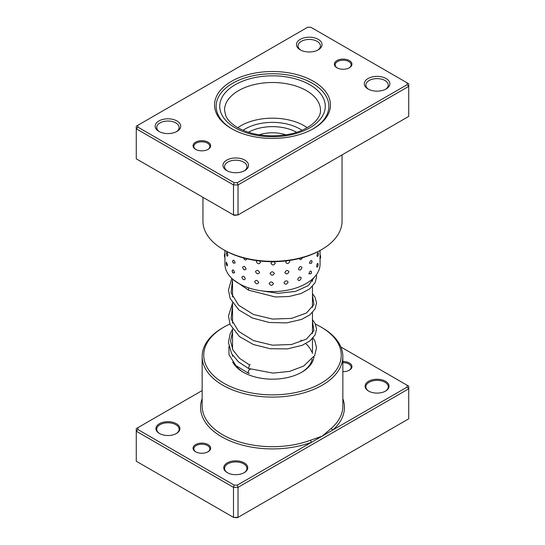 <?xml version="1.0" encoding="UTF-8"?>
<svg xmlns="http://www.w3.org/2000/svg" width="545" height="545" viewBox="0 0 545 545"><rect width="100%" height="100%" fill="white"/><g stroke="black" fill="none" stroke-linecap="round" stroke-linejoin="round"><path stroke-width="0.82" d="M202.154 390.567L137.871 427.675L137.871 429.521L234.159 485.111L237.354 485.111L311.577 442.261A1.601 0.709 69.5 0 1 310.711 440.183L322.245 436.109L331.564 428.138A70.346 40.616 0 0 0 342.846 406.08L342.846 356.478A70.346 40.616 180 0 1 299.423 394.001A70.346 40.616 180 0 1 222.755 385.192A70.346 40.616 180 0 1 202.154 356.478A70.346 40.616 180 0 1 222.755 327.756L223.886 327.102A68.745 39.69 0 0 0 223.886 383.237A68.745 39.69 0 0 0 321.114 383.237A68.745 39.69 0 0 0 321.114 327.102L322.245 327.756A70.346 40.616 180 0 1 342.846 356.478M195.628 451.771L195.628 451.771A8.795 5.075 180 0 1 195.628 444.591A8.795 5.075 180 0 1 208.061 444.591A8.795 5.075 180 0 1 208.061 451.771A8.795 5.075 180 0 1 195.628 451.771M207.768 451.934A7.991 4.612 0 0 0 209.839 448.835A7.991 4.612 0 0 0 207.495 445.572A7.991 4.612 0 0 0 198.782 444.57A7.991 4.612 0 0 0 193.85 448.835A7.991 4.612 0 0 0 195.921 451.934M342.846 361.519A8.795 5.075 180 0 1 349.372 363.004A8.795 5.075 180 0 1 349.372 370.184A8.795 5.075 180 0 1 342.846 371.67M349.079 370.348A7.991 4.612 0 0 0 351.15 367.248A7.991 4.612 0 0 0 348.807 363.985A7.991 4.612 0 0 0 342.846 362.636M368.597 391.072L368.597 391.072A11.99 6.921 180 0 1 368.597 381.282A11.99 6.921 180 0 1 385.553 381.282A11.99 6.921 180 0 1 385.553 391.072A11.99 6.921 180 0 1 368.597 391.072M385.26 391.235A11.193 6.458 0 0 0 388.265 386.827A11.193 6.458 0 0 0 384.988 382.256A11.193 6.458 0 0 0 372.794 380.86A11.193 6.458 0 0 0 365.879 386.827A11.193 6.458 0 0 0 368.883 391.235M227.279 472.658L227.279 472.658A11.99 6.921 180 0 1 227.279 462.869A11.99 6.921 180 0 1 244.235 462.869A11.99 6.921 180 0 1 244.235 472.658A11.99 6.921 180 0 1 227.279 472.658M243.942 472.822A11.193 6.458 0 0 0 246.946 468.414A11.193 6.458 0 0 0 243.669 463.843A11.193 6.458 0 0 0 231.475 462.446A11.193 6.458 0 0 0 224.567 468.414A11.193 6.458 0 0 0 227.572 472.822M159.447 433.493L159.447 433.493A11.99 6.921 180 0 1 159.447 423.703A11.99 6.921 180 0 1 176.403 423.703A11.99 6.921 180 0 1 176.403 433.493A11.99 6.921 180 0 1 159.447 433.493M176.117 433.656A11.193 6.458 0 0 0 179.121 429.256A11.193 6.458 0 0 0 175.837 424.684A11.193 6.458 0 0 0 163.643 423.281A11.193 6.458 0 0 0 156.735 429.256A11.193 6.458 0 0 0 159.739 433.656M313.988 356.668A41.57 24 180 0 1 301.896 372.14A41.57 24 180 0 1 243.104 372.14L243.104 372.14A41.57 24 180 0 1 232.715 362.125M235.508 365.218A39.969 23.074 0 0 0 243.683 372.467M137.871 429.521L136.27 431.211L136.27 461.233L233.498 517.369L238.022 517.369L408.73 418.812L408.73 388.783L238.022 487.346L238.022 517.369L237.354 517.75L233.498 517.369L233.498 487.346L136.27 431.211L136.27 428.602L137.871 427.675M237.354 485.111L238.022 487.346L233.498 487.346L234.159 485.111M407.129 385.254L408.73 386.173L408.73 388.783L407.129 387.1L407.129 385.254L340.918 347.022M202.154 398.681A71.947 41.536 180 0 0 221.624 436.756A71.947 41.536 180 0 0 311.577 442.261L407.129 387.1M322.245 327.756L321.114 327.102A68.745 39.69 0 0 0 315.46 324.18M229.929 324.002A68.745 39.69 0 0 0 223.886 327.102M301.317 372.467A39.969 23.074 0 0 0 312.196 359.155M311.685 351.934A39.969 23.074 0 0 0 305.725 343.65M301.957 340.877A39.969 23.074 0 0 0 300.765 340.162M342.846 398.681A71.947 41.536 180 0 1 332.906 429.951A1.601 1.097 48.3 0 1 331.564 428.138M208.061 142.184A8.795 5.075 180 0 1 208.061 149.364A8.795 5.075 180 0 1 195.628 149.364L195.628 149.364A8.795 5.075 180 0 1 195.628 142.184A8.795 5.075 180 0 1 208.061 142.184M207.768 149.521A7.991 4.612 0 0 0 209.839 146.421A7.991 4.612 0 0 0 207.495 143.158A7.991 4.612 0 0 0 198.782 142.156A7.991 4.612 0 0 0 193.85 146.421A7.991 4.612 0 0 0 195.921 149.521M349.372 60.59A8.795 5.075 180 0 1 349.372 67.771A8.795 5.075 180 0 1 336.939 67.771L336.939 67.771A8.795 5.075 180 0 1 336.939 60.59A8.795 5.075 180 0 1 349.372 60.59M349.079 67.934A7.991 4.612 0 0 0 351.15 64.835A7.991 4.612 0 0 0 348.807 61.571A7.991 4.612 0 0 0 340.1 60.57A7.991 4.612 0 0 0 335.161 64.835A7.991 4.612 0 0 0 337.232 67.934M313.484 81.314A57.954 33.463 180 0 1 313.484 128.64A57.954 33.463 180 0 1 231.516 128.64L231.516 128.64A57.954 33.463 180 0 1 231.516 81.314A57.954 33.463 180 0 1 313.484 81.314M312.912 128.961A56.36 32.536 0 0 0 328.86 106.282A56.36 32.536 0 0 0 312.353 83.276A56.36 32.536 0 0 0 250.932 76.225A56.36 32.536 0 0 0 216.14 106.282A56.36 32.536 0 0 0 232.088 128.961A56.36 32.536 180 0 1 216.14 106.282A56.36 32.536 180 0 1 250.932 76.225A56.36 32.536 180 0 1 312.353 83.276A56.36 32.536 180 0 1 328.86 106.282A56.36 32.536 180 0 1 312.912 128.961M176.968 120.97A12.787 7.385 180 0 1 176.968 131.413A12.787 7.385 180 0 1 158.881 131.413L158.881 131.413A12.787 7.385 180 0 1 158.881 120.97A12.787 7.385 180 0 1 176.968 120.97M176.369 131.74A11.193 6.458 0 0 0 179.121 127.496A11.193 6.458 0 0 0 175.837 122.925A11.193 6.458 0 0 0 163.643 121.528A11.193 6.458 0 0 0 156.735 127.496A11.193 6.458 0 0 0 159.487 131.74M318.287 39.383A12.787 7.385 180 0 1 318.287 49.827A12.787 7.385 180 0 1 300.2 49.827L300.2 49.827A12.787 7.385 180 0 1 300.2 39.383A12.787 7.385 180 0 1 318.287 39.383M317.68 50.154A11.193 6.458 0 0 0 320.433 45.909A11.193 6.458 0 0 0 317.156 41.338A11.193 6.458 0 0 0 304.962 39.942A11.193 6.458 0 0 0 298.054 45.909A11.193 6.458 0 0 0 300.799 50.154M386.119 78.541A12.787 7.385 180 0 1 386.119 88.985A12.787 7.385 180 0 1 368.032 88.985L368.032 88.985A12.787 7.385 180 0 1 368.032 78.541A12.787 7.385 180 0 1 386.119 78.541M385.513 89.312A11.193 6.458 0 0 0 388.265 85.068A11.193 6.458 0 0 0 384.988 80.503A11.193 6.458 0 0 0 372.794 79.1A11.193 6.458 0 0 0 365.879 85.068A11.193 6.458 0 0 0 368.631 89.312M244.8 160.128A12.787 7.385 180 0 1 244.8 170.571A12.787 7.385 180 0 1 226.713 170.571L226.713 170.571A12.787 7.385 180 0 1 226.713 160.128A12.787 7.385 180 0 1 244.8 160.128M244.201 170.898A11.193 6.458 0 0 0 246.946 166.654A11.193 6.458 0 0 0 243.669 162.09A11.193 6.458 0 0 0 231.475 160.686A11.193 6.458 0 0 0 224.567 166.654A11.193 6.458 0 0 0 227.32 170.898M321.679 249.549L320.549 250.203A67.948 39.233 180 0 1 224.451 250.203L223.321 249.549A69.549 40.153 0 0 0 321.679 249.549A69.549 40.153 0 0 0 342.049 221.161L342.049 154.896M202.951 197.324L202.951 221.161A69.549 40.153 0 0 0 223.321 249.549L224.451 250.203M407.129 82.84L408.73 83.766L408.73 86.376L238.022 184.932L233.498 184.932L136.27 128.804L136.27 126.188L137.871 125.268L137.871 127.114L234.159 182.704L237.354 182.704L407.129 84.686L407.129 82.84L310.841 27.25L307.646 27.25L137.871 125.268M137.871 127.114L136.27 128.804L136.27 158.827L233.498 214.955L238.022 214.955L408.73 116.398L408.73 86.376L407.129 84.686M234.159 182.704L233.498 184.932L233.498 214.955L234.159 215.343L238.022 214.955L238.022 184.932L237.354 182.704M328.546 162.689A69.549 40.153 180 0 1 328.478 162.751L313.777 171.239A1.601 0.777 -113.1 0 0 313.777 171.239A69.549 40.153 180 0 1 313.675 171.28M329.766 161.988L314.724 170.674M320.051 255.632L320.004 258.984A4.156 4.156 0 0 0 320.065 254.774L320.065 250.482M318.028 264.141C317.592 262.738 317.115 263.521 316.584 266.498L317.258 267.173A4.156 4.156 0 0 0 317.96 263.514M318.28 253.466C317.878 252.062 317.422 252.86 316.918 255.843L317.537 256.531A4.156 4.156 0 0 0 318.212 252.812M308.906 273.863L310.977 273.747L311.542 271.873C310.704 270.354 309.826 271.015 308.906 273.863M309.485 263.283L311.406 263.31L312.053 261.273C311.236 259.754 310.384 260.428 309.485 263.283M297.665 279.49C298.885 281.247 300.077 280.777 301.235 278.073C300.07 276.37 298.885 276.84 297.665 279.49M298.428 269.039C299.634 270.783 300.813 270.3 301.95 267.581C300.806 265.885 299.634 266.376 298.428 269.039M299.185 258.575C300.377 260.306 301.535 259.808 302.659 257.083M283.965 282.841C285.362 284.837 286.745 284.599 288.114 282.126C286.745 280.191 285.362 280.43 283.965 282.841M284.837 272.541C286.234 274.517 287.61 274.264 288.966 271.778C287.603 269.857 286.227 270.109 284.837 272.541M286.37 260.871L285.709 262.227C287.099 264.189 288.469 263.923 289.817 261.423L289.381 260.462M269.135 283.584C270.579 285.839 272.023 285.859 273.467 283.645C272.016 281.452 270.579 281.431 269.135 283.584M270.041 273.44C271.485 275.681 272.929 275.688 274.373 273.454C272.922 271.281 271.485 271.274 270.041 273.44M272.411 261.695L270.947 263.29C272.391 265.517 273.835 265.504 275.279 263.255L273.822 261.689M254.638 281.642C255.987 284.156 257.349 284.429 258.725 282.474C257.342 280.021 255.98 279.742 254.638 281.642M255.482 271.662C256.838 274.155 258.207 274.421 259.597 272.446C258.207 270.007 256.831 269.748 255.482 271.662M256.852 260.639L256.334 261.668C257.696 264.155 259.073 264.4 260.469 262.411L259.727 260.994M241.891 277.207C243.002 279.946 244.153 280.45 245.332 278.727C244.153 276.043 243.002 275.538 241.891 277.207M242.593 267.37C243.717 270.095 244.882 270.586 246.081 268.849C244.882 266.178 243.724 265.681 242.593 267.37M243.302 257.519C244.446 260.231 245.632 260.714 246.837 258.964L246.831 258.786M232.136 270.722L232.872 272.95L234.595 272.779C233.73 269.904 232.913 269.216 232.136 270.722M232.626 260.987L233.308 263.106L235.147 263.017C234.261 260.156 233.423 259.474 232.626 260.987M227.033 265.919L227.572 265.204L226.413 262.104A4.156 4.156 0 0 0 227.033 265.919M226.638 252.464A4.156 4.156 0 0 0 227.292 256.225L227.878 255.523C227.388 252.533 226.952 251.736 226.563 253.139M224.935 253.493A4.156 4.156 0 0 0 224.935 257.608L224.935 250.482M224.935 257.608L224.935 264.121A47.565 27.461 0 0 0 254.474 289.531A47.565 27.461 0 0 0 306.406 283.38A47.565 27.461 0 0 0 320.065 264.121L320.065 258.889M307.21 127.7A44.765 25.847 0 0 0 278.468 118.401A44.765 25.847 0 0 0 237.79 127.7M301.93 130.303A38.395 22.168 0 0 0 277.616 122.57A38.395 22.168 0 0 0 243.07 130.303M313.062 337.941L314.86 340.918L316.55 347.778L314.676 355.449L303.701 366.056L289.579 371.383L272.929 373.107L248.527 368.461L249.481 364.905L250.244 364.673M250.114 369.449A2.078 0.933 110.9 0 0 249.344 369.687A2.078 0.933 110.9 0 0 248.275 371.71A2.078 0.933 110.9 0 0 248.581 373.311A2.078 0.933 110.9 0 0 249.344 373.08M248.588 287.855L248.486 290.124L275.32 296.977L289 296.5L301.01 293.564L309.778 288.823L315.187 282.548L316.55 277.01L316.338 274.769M202.154 356.478L202.154 406.08A70.346 40.616 0 0 0 222.755 434.801A70.346 40.616 0 0 0 310.711 440.183M306.413 90.62A47.967 27.693 0 0 0 254.147 84.618A47.967 27.693 0 0 0 224.533 110.199L225.773 115.812C227.612 120.057 231.55 123.981 237.593 127.585C251.197 134.942 267.288 137.347 285.866 134.813C306.91 131.747 321.243 119.702 320.467 110.199A47.967 27.693 0 0 0 306.413 90.62M235.195 127.823A52.763 30.459 180 0 1 235.195 84.741A52.763 30.459 180 0 1 309.805 84.741A52.763 30.459 180 0 1 309.805 127.823A52.763 30.459 180 0 1 235.195 127.823M296.589 132.278A34.594 19.974 0 0 0 277.112 126.822A34.594 19.974 0 0 0 248.411 132.278M285.846 134.813A27.141 15.669 0 0 0 276.117 132.932A27.141 15.669 0 0 0 259.154 134.813M249.481 364.905L239.459 358.263L232.933 350.026L230.535 340.952L232.531 331.844M312.469 321.366L313.934 330.672L306.406 339.14L291.514 344.501L272.5 345.183L253.48 340.598L238.594 331.319L231.066 318.948L232.531 305.738M312.469 295.261L313.934 304.566L306.406 313.028L291.521 318.396L272.5 319.07L253.486 314.485L238.594 305.214L231.066 292.842L232.531 279.633M314.261 277.262L308.416 285.539L295.601 291.384L278.311 293.305L259.876 290.594M312.469 279.006L312.469 281.363M312.469 286.391L312.469 307.475M312.469 312.496L312.469 333.581M312.469 338.609L312.469 353.453M232.531 279.006L232.531 296.998M232.531 302.931L232.531 323.103M232.531 329.037L232.531 349.216M232.531 355.142L232.531 356.348M310.977 273.747A4.156 4.156 0 0 0 311.44 272.629M311.406 263.31A4.156 4.156 0 0 0 311.999 261.832M232.156 271.029A4.156 4.156 0 0 0 232.872 272.95M232.66 261.443A4.156 4.156 0 0 0 233.308 263.106M228.893 346.559L229.016 354.775L235.896 365.579L248.581 373.311M248.466 368.434L238.472 361.88L231.618 353.671L228.45 342.464L230.044 334.065L232.531 329.33M312.469 319.765L315.078 323.396L316.55 328.962L315.173 334.793L310.214 340.7L302.271 345.278L287.358 348.916L270.136 348.718L253.268 344.46L239.384 336.51L230.113 324.466L228.45 316.046L232.531 303.224M312.469 293.66L315.146 297.42L316.55 302.972L315.105 308.817L309.942 314.806L301.705 319.397L286.622 322.885L269.325 322.504L252.526 318.055L238.826 309.935L230.174 298.517L228.45 290.097L231.782 278.311M233.226 279.605L248.486 290.124"/></g></svg>
